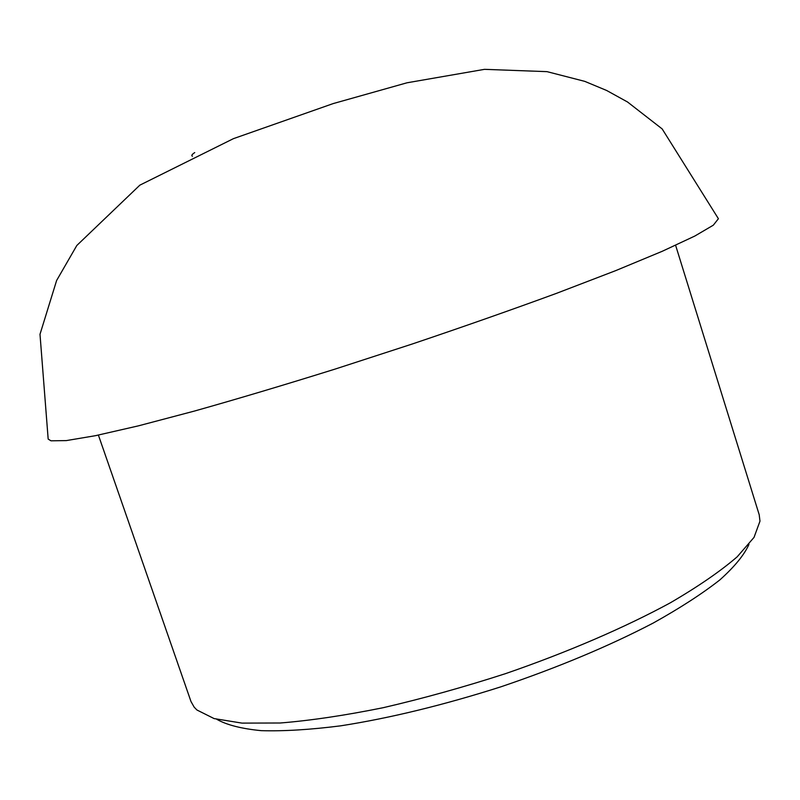 <?xml version="1.0" encoding="UTF-8"?>
<svg xmlns="http://www.w3.org/2000/svg" width="800" height="800" viewBox="0 0 800 800"><rect width="100%" height="100%" fill="white"/><g stroke="black" fill="none" stroke-linecap="round" stroke-linejoin="round"><path stroke-width="1.2" d="M748.97 544.38C744.25 554.89 734.55 566.73 719.88 579.89C702.31 593.67 680.08 608.06 653.18 623.07C608.91 646.16 558.17 667.4 500.96 686.8C443.4 705.13 389.96 718.14 340.62 725.84C310.06 729.72 283.62 731.32 261.31 730.66C241.69 728.77 226.86 725 216.83 719.34M675.61 245.3L759.2 514.74L759.98 521.15L754.04 537.37L737.2 556.8C720.53 571.19 698.26 586.51 670.39 602.78C624.97 627.46 567.65 652.22 505.59 673.62C463.84 687.12 423.05 698.47 383.24 707.69C344.98 715.44 310.66 720.54 280.27 723L241.97 723.11L214.08 718.58L196.92 709.99L194.18 707.17L191 701.55L98.39 435.08M718.41 218.72L713.32 225.18L694.81 236.05L662.17 251.32L615.62 270.66L556.49 293.35C511.59 309.82 463.45 326.73 412.08 344.06L335.05 369.1C284.34 384.94 237.45 398.94 194.36 411.08L138.41 425.85L95.39 435.7L66.27 440.6L50.98 440.81L48.17 439.08L40 334.31L56.62 280.49L76.83 245.47L139.86 185.15L233.42 138.66L333.17 103.59L406.97 82.8L484.51 69.34L547.03 71.65L584.76 81.36L606.67 90.49L627.54 102L662.17 128.93L718.41 218.72M194.73 152.59C191.87 154.48 191.11 155.69 192.45 156.21"/></g></svg>
